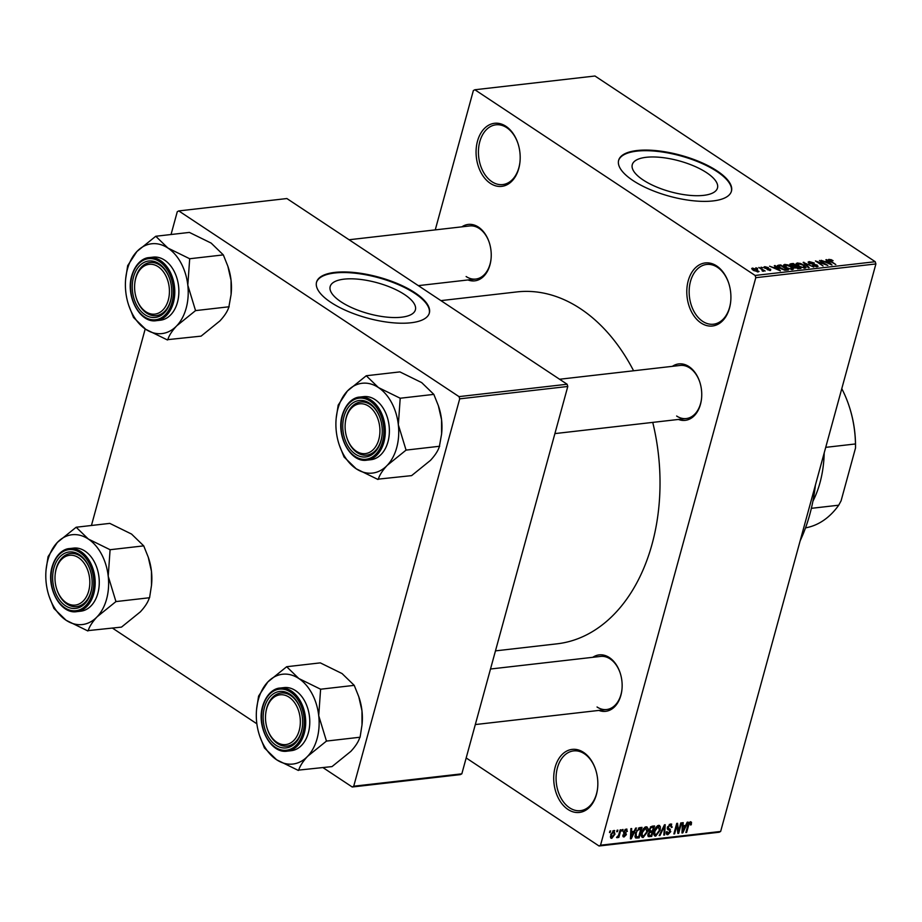 <?xml version="1.0" encoding="UTF-8"?>
<svg xmlns="http://www.w3.org/2000/svg" width="922" height="922" viewBox="0 0 922 922"><rect width="100%" height="100%" fill="white"/><g stroke="black" fill="none" stroke-linecap="round" stroke-linejoin="round"><path stroke-width="1.38" d="M505.936 126.302A31.74 21.909 83.5 0 1 517.807 142.979A31.74 21.909 83.5 0 1 519.973 161.926A31.74 21.909 83.5 0 1 490.32 183.351A31.74 21.909 83.5 0 1 477.492 141.147A31.74 21.909 83.5 0 1 505.936 126.302M517.887 143.221A30.069 20.757 -96.5 0 0 506.72 127.662A30.069 20.757 -96.5 0 0 495.909 124.816A30.069 20.757 -96.5 0 0 478.53 149.203A30.069 20.757 -96.5 0 0 491.933 181.715A30.069 20.757 -96.5 0 0 502.744 184.573A30.069 20.757 -96.5 0 0 519.996 161.661M583.58 752.398A31.74 21.909 83.5 0 1 595.451 769.075A31.74 21.909 83.5 0 1 597.617 788.022A31.74 21.909 83.5 0 1 567.975 809.447A31.74 21.909 83.5 0 1 555.136 767.242A31.74 21.909 83.5 0 1 583.58 752.398M595.531 769.317A30.069 20.757 -96.5 0 0 584.375 753.758A30.069 20.757 -96.5 0 0 573.553 750.911A30.069 20.757 -96.5 0 0 556.173 775.298A30.069 20.757 -96.5 0 0 569.589 807.81A30.069 20.757 -96.5 0 0 580.399 810.668A30.069 20.757 -96.5 0 0 597.652 787.757M716.659 265.939A31.74 21.909 83.5 0 1 728.53 282.616A31.74 21.909 83.5 0 1 730.697 301.563A31.74 21.909 83.5 0 1 701.054 323A31.74 21.909 83.5 0 1 688.215 280.795A31.74 21.909 83.5 0 1 716.659 265.939M728.611 282.87A30.069 20.757 -96.5 0 0 717.454 267.311A30.069 20.757 -96.5 0 0 706.632 264.453A30.069 20.757 -96.5 0 0 689.253 288.84A30.069 20.757 -96.5 0 0 702.668 321.352A30.069 20.757 -96.5 0 0 713.478 324.21A30.069 20.757 -96.5 0 0 730.731 301.31M341.025 301.817A44.175 16.043 15.3 0 0 386.18 317.053A44.175 16.043 15.3 0 0 415.396 309.838A44.175 16.043 15.3 0 0 404.539 294.544A44.175 16.043 15.3 0 0 359.396 279.308A44.175 16.043 15.3 0 0 330.18 286.523A44.175 16.043 15.3 0 0 341.025 301.817M330.906 302.393A58.478 21.241 15.3 0 0 390.674 322.562A58.478 21.241 15.3 0 0 429.352 313.019A58.478 21.241 15.3 0 0 414.992 292.77A58.478 21.241 15.3 0 0 355.224 272.601A58.478 21.241 15.3 0 0 316.546 282.155A58.478 21.241 15.3 0 0 330.906 302.393M429.26 313.307A58.478 21.241 15.3 0 0 414.819 293.369A58.478 21.241 15.3 0 0 355.454 273.246A58.478 21.241 15.3 0 0 316.465 282.455M706.644 172.702A44.175 16.043 -164.7 0 1 717.489 187.984A44.175 16.043 -164.7 0 1 688.273 195.21A44.175 16.043 -164.7 0 1 643.13 179.974A44.175 16.043 -164.7 0 1 632.273 164.681A44.175 16.043 -164.7 0 1 661.489 157.466A44.175 16.043 -164.7 0 1 706.644 172.702M633.011 180.551A58.478 21.241 15.3 0 0 692.768 200.719A58.478 21.241 15.3 0 0 731.446 191.165A58.478 21.241 15.3 0 0 717.086 170.916A58.478 21.241 15.3 0 0 657.317 150.747A58.478 21.241 15.3 0 0 618.639 160.301A58.478 21.241 15.3 0 0 633.011 180.551M731.365 191.465A58.478 21.241 15.3 0 0 716.924 171.515A58.478 21.241 15.3 0 0 657.547 151.392A58.478 21.241 15.3 0 0 618.57 160.601M592.788 657.305A28.398 19.604 83.5 0 1 609.384 657.582A28.398 19.604 83.5 0 1 620.01 672.507A28.398 19.604 83.5 0 1 621.958 689.46A28.398 19.604 83.5 0 1 598.862 710.424M597.041 706.99A26.726 18.452 -96.5 0 0 606.653 709.525A26.726 18.452 -96.5 0 0 621.981 689.195M620.091 672.749A26.726 18.452 -96.5 0 0 610.18 658.953A26.726 18.452 -96.5 0 0 600.568 656.418L490.504 669.015M461.876 226.835A28.398 19.604 83.5 0 1 478.483 227.123A28.398 19.604 83.5 0 1 489.098 242.037A28.398 19.604 83.5 0 1 491.046 258.99A28.398 19.604 83.5 0 1 467.961 279.954M466.129 276.531A26.726 18.452 -96.5 0 0 475.74 279.066A26.726 18.452 -96.5 0 0 491.069 258.736M489.19 242.29A26.726 18.452 -96.5 0 0 479.267 228.483A26.726 18.452 -96.5 0 0 469.655 225.948L349.069 239.755M672.38 366.334A28.398 19.604 83.5 0 1 688.988 366.61A28.398 19.604 83.5 0 1 699.614 381.535A28.398 19.604 83.5 0 1 701.55 398.488A28.398 19.604 83.5 0 1 678.465 419.452M676.633 416.018A26.726 18.452 -96.5 0 0 686.245 418.553A26.726 18.452 -96.5 0 0 701.584 398.223M699.694 381.777A26.726 18.452 -96.5 0 0 689.783 367.982A26.726 18.452 -96.5 0 0 680.171 365.446L559.573 379.253M440.923 300.618L516.804 291.928A177.093 122.234 83.5 0 1 580.491 308.732A177.093 122.234 83.5 0 1 633.587 370.771M474.865 89.757L755.118 275.459L875.22 261.71L594.978 76.007L474.865 89.757L473.366 90.54L435.253 229.889M420.052 285.44L419.74 286.581M613.925 830.457L614.974 834.168L611.759 838.375L610.698 834.744L613.925 830.457L614.697 830.607M610.514 837.545L610.998 838.225M620.172 829.881L620.932 829.788L618.846 837.43L618.074 837.522L618.408 836.3L617.129 837.764L616.518 837.43L618.512 835.413L620.172 829.881M616.541 837.372L617.129 837.764L616.518 837.43M626.199 829.051L627.398 831.298L626.591 831.517L625.854 830.146L624.494 831.46L626.395 834.594L624.067 836.969L622.892 834.986L623.698 834.756L624.344 835.874L625.589 834.836L623.675 831.736L626.199 829.051L627.018 829.201M625.162 829.454L626.361 830.238L624.989 829.581M623.721 831.609L626.073 832.877M622.834 836.15L624.067 836.969L623.249 836.819M623.698 834.756L624.344 835.874M625.508 834.226L623.871 833.511M635.477 837.844L635.419 833.281L639.764 827.633L642.012 827.38L639.13 837.891L635.627 837.96M647.82 835.735L649.318 836.715L647.936 834.318L649.365 832.024L649.03 829.558L652.2 826.204L654.562 825.939L651.693 836.45L648.281 836.577M664.462 824.81L665.211 824.717L664.601 834.975L663.805 835.055L664.543 825.985L659.991 835.493L659.184 835.586L664.462 824.81M680.77 822.943L681.531 822.85L678.661 833.361L677.843 833.453L676.921 825.397L674.616 833.822L673.855 833.914L676.725 823.404L677.555 823.311L678.465 831.344L680.77 822.943M690.578 821.686L691.5 822.297L691.269 824.775L690.463 825.006L690.14 822.92L689.103 823.807L686.625 832.451L685.864 832.531L687.824 825.397L690.509 821.686L691.5 822.297L690.509 821.686M689.356 822.251L690.474 822.989L689.264 822.343M875.22 261.71L875.9 263.934L755.786 277.683L600.533 845.209L720.647 831.46L719.148 832.243L599.035 845.993L600.533 845.209M875.9 263.934L720.647 831.46M687.178 822.205L687.973 822.113L682.776 832.889L681.969 832.981L682.407 822.747L683.214 822.654L683.006 825.72L685.657 825.421L687.178 822.205M670.628 823.968L672.196 827.23L671.389 827.449L670.225 825.202L668.185 827.184L670.79 831.609L667.816 834.733L666.376 831.863L667.182 831.632L668.139 833.511L670.087 830.618L667.897 829.65L667.413 827.288L670.628 823.968L671.746 824.176M669.487 824.349L671.02 825.363L669.211 824.533M669.545 828.947L670.398 829.316M666.26 833.695L667.816 834.733L666.802 834.548M666.237 832.601L668.139 833.511M670.087 830.618L667.321 828.89M654.009 835.009L655.692 836.127C653.779 835.678 653.295 833.984 654.217 831.056L656.015 827.195L658.642 825.34L660.383 826.734L660.152 830.249L655.692 836.127L654.678 835.92M658.642 825.34L659.679 825.547M641.458 836.45L643.13 837.556C641.228 837.118 640.732 835.424 641.666 832.497L643.452 828.636L646.08 826.78L647.832 828.175L647.601 831.69L643.13 837.556L642.115 837.349M646.08 826.78L647.117 826.988M635.638 828.106L636.434 828.014L631.236 838.789L630.441 838.882L630.867 828.648L631.674 828.555L631.478 831.621L634.117 831.321L635.638 828.106M622.35 829.627L623.122 829.535L621.947 831.125L622.35 829.627M617.118 830.226L617.878 830.134L617.463 831.644L616.703 831.725L617.118 830.226M609.903 831.056L610.675 830.964L609.5 832.554L609.903 831.056M466.175 757.953L599.035 845.993M755.821 267.783L757.677 268.417L755.821 267.783M761.065 267.184L762.909 267.818L761.065 267.184M774.342 265.663L775.148 265.571L780.427 270.872L769.582 266.204L773.316 267.541L775.955 267.242L774.342 265.663M783.631 265.421L784.657 264.407L788.045 264.948L791.41 266.585L793.531 269.005L792.459 269.581L785.602 267.322L783.585 264.971M796.193 263.992L797.219 262.966L800.596 263.508L803.961 265.144L806.082 267.564L805.01 268.141L798.164 265.882L796.147 263.531M809.205 261.594L814.299 263.012L810.023 262.194L809.781 263.231L817.238 265.121L817.146 266.746L812.57 265.501L816.235 266.158L816.443 265.19L815.428 264.706L809.032 263.323L808.098 262.113L809.205 261.594L808.778 263.15M810.023 262.194L809.654 263.692M818.137 266.274L817.146 266.746M816.074 266.758L816.443 265.19M825.882 259.762L826.688 259.67L831.967 264.971L821.122 260.304L824.856 261.641L827.495 261.341L825.882 259.762M830.814 259.543L833.108 260.695L829.685 260.384L835.816 264.533L829.892 261.203L829.085 259.324L830.699 259.992M829.938 259.912L829.535 260.961M828.371 259.658L829.085 259.324L828.797 260.384M819.474 260.5L827.852 265.444L817.71 261.871L823.046 265.997L815.44 260.961L825.559 264.533L819.474 260.5M803.177 262.367L813.792 267.057L804.48 262.908L809.17 267.587L808.375 267.68L803.177 262.367M790.903 263.773L793.277 263.496L800.872 268.533L794.487 267.783L790.811 265.513L789.751 264.234L790.903 263.773L790.488 265.282M778.479 265.19L780.715 264.937L788.322 269.973L784.829 270.261L779.424 268.072L777.258 265.72L778.479 265.19L777.995 266.965M764.442 267.887L764.776 266.677L768.418 267.645L765.514 267.207L766.044 268.21L770.688 269.236L770.538 270.469L767.185 269.627L770.031 269.397L764.718 268.083L764.776 266.677L763.923 267.08M765.514 267.207L765.214 268.371M770.343 270.492L770.688 269.236L770.538 270.469M769.582 270.469L770.031 269.397M758.875 267.438L765.168 271.01L763.531 270.515L763.6 271.264L762.575 271.16L761.998 270.607L762.736 270.1L758.875 267.438M763.312 271.275L763.531 270.515L763.6 271.264M762.517 271.103L762.736 270.1M752.145 269.385L752.502 268.083L757.492 269.743L758.23 271.886L753.297 270.261L752.502 268.083L751.695 268.509M759.037 271.46L758.23 271.886M567.122 384.243L286.88 198.541L178.776 210.919L459.018 396.621L567.122 384.243L567.791 386.468L459.698 398.846L353.725 786.212L461.83 773.835L460.332 774.618L352.227 786.996L353.725 786.212M567.791 386.468L461.83 773.835M112.507 628.136L256.858 723.793M323.011 767.634L352.227 786.996M178.776 210.919L177.278 211.703L171.043 234.511M145.203 328.958L91.439 525.482M459.698 398.846L459.018 396.621M652.741 422.391A177.093 122.234 83.5 0 1 557.095 643.821L495.46 650.874M755.786 277.683L755.118 275.459M815.417 485.03A153.709 106.088 83.5 0 1 800.146 540.834M826.492 260.361L826.688 259.67M827.299 262.055L827.495 261.341M829.627 263.508L828.129 261.963L825.997 262.205L829.627 263.508M816.788 266.781L817.238 265.121M803.742 262.943L803.915 262.274M804.307 263.531L804.48 262.908M796.723 264.752L797.219 262.966M803.961 268.141L804.929 267.115L804.652 268.164M800.872 267.322L804.122 267.553L803.189 265.225L798.106 263.554L797.023 265.04M798.809 266.297L800.988 266.919M798.106 263.554L798.948 265.813M793.081 264.211L793.277 263.496M799.224 268.037L796.954 266.527L794.787 266.827L795.133 267.611L799.224 268.037L799.028 268.751M794.995 268.083L794.787 266.827M796.066 265.939L793.393 264.176L791.076 264.51L791.572 265.421L796.066 265.939L795.87 266.654M794.165 267.541L794.557 266.112M791.445 265.893L791.076 264.51M784.173 266.193L784.657 264.407M791.399 269.57L792.378 268.556L792.09 269.604M788.322 268.763L791.56 268.982L790.627 266.665L785.556 264.994L784.472 266.47M786.259 267.737L788.437 268.348M785.556 264.994L786.385 267.253M780.519 265.651L780.715 264.937M786.662 269.466L780.842 265.605L778.652 266.723L784.069 269.65L786.662 269.466L786.478 270.181M785.141 270.273L785.313 269.627M778.468 267.38L779.47 265.767M774.953 266.262L775.148 265.571M775.759 267.956L775.955 267.242M778.087 269.408L776.589 267.864L774.457 268.106L778.087 269.408M757.319 271.875L757.907 271.114L757.688 271.898M753.873 270.63L757.458 271.356L756.732 269.835L753.274 268.613L752.583 269.766M753.274 268.613L754 270.146M690.613 824.337L691.269 824.775M688.527 823.427L689.103 823.807M686.003 832.036L686.625 832.451M682.003 832.37L682.776 832.889M682.303 825.248L683.006 825.72M683.513 829.823L685.058 826.677L682.937 826.919L682.614 831.851L683.513 829.823M683.536 825.663L685.058 826.677M682.038 831.46L682.614 831.851M682.245 826.469L682.937 826.919M677.762 832.773L678.661 833.361M676.299 824.983L676.921 825.397M673.994 833.407L674.616 833.822M677.532 830.734L678.465 831.344M671.504 826.769L672.196 827.23M667.586 826.78L668.185 827.184M670.133 831.171L670.79 831.609M663.852 834.479L664.601 834.975M659.414 835.125L659.991 835.493M658.354 825.386L660.383 826.734M659.518 829.835L660.152 830.249M656.015 834.894L659.391 830.33L658.308 826.573L654.977 830.999L654.655 833.338L656.015 834.894L653.813 833.765M653.871 832.82L654.655 833.338M654.355 830.595L654.977 830.999M657.294 825.893L659.057 826.723L657.559 825.72M650.16 835.436L651.693 836.45M651.266 835.309L652.119 832.163L649.86 832.52L648.742 834.053L649.929 835.459L651.266 835.309M650.563 831.137L652.119 832.163M647.843 834.698L649.929 835.459M648.166 833.672L648.742 834.053M649.249 832.117L649.86 832.52M652.453 830.941L653.468 827.253L651.013 827.668L649.791 829.466L650.944 831.114L652.453 830.941M651.946 826.25L653.468 827.253M648.869 830.273L650.944 831.114M649.18 829.062L649.791 829.466M650.275 827.172L651.013 827.668M650.759 826.723L651.842 827.437M645.792 826.827L647.832 828.175M646.956 831.275L647.601 831.69M643.464 836.335L646.841 831.759L645.757 828.002L642.415 832.439L642.092 834.779L643.464 836.335L641.263 835.205M641.309 834.26L642.092 834.779M641.804 832.024L642.415 832.439M644.732 827.334L646.506 828.152L644.997 827.161M637.598 836.876L639.13 837.891M638.704 836.75L640.905 828.694L637.194 830.607L636.18 833.2L636.318 836.819L638.704 836.75M639.395 827.691L640.905 828.694M634.97 835.931L636.318 836.819M635.558 832.797L636.18 833.2M636.618 830.226L637.194 830.607M638.404 828.106L639.534 828.855M630.464 838.271L631.236 838.789M630.763 831.148L631.478 831.621M631.973 835.724L633.529 832.578L631.397 832.82L631.074 837.752L631.973 835.724M631.996 831.563L633.529 832.578M630.498 837.36L631.074 837.752M630.717 832.37L631.397 832.82M626.649 830.803L627.398 831.298M623.917 831.068L624.494 831.46M623.537 832.693L626.395 834.594M622.085 830.63L622.707 831.045M618.213 837.015L618.846 837.43M616.841 831.229L617.463 831.644M614.34 833.753L614.974 834.168M612.081 837.28L614.213 834.26L613.614 831.552L611.482 834.583L612.081 837.28L610.399 836.381M610.86 834.168L611.482 834.583M612.761 830.987L614.075 831.656L612.911 830.872M609.638 832.047L610.26 832.462M155.76 236.263L189.39 232.413L211.161 243.097L223.32 254.898L227.849 266.204L231.053 280.276L231.088 294.487L228.84 307.107C227.573 311.244 224.611 315.831 219.943 320.891L201.1 336.138L167.804 339.63C169.072 335.504 172.034 330.906 176.701 325.846L195.545 310.61L187.811 285.221L189.69 258.748L167.919 248.053L155.76 236.263L136.917 251.499L127.674 265.64L125.703 278.571A45.201 31.198 83.5 0 1 127.42 269.201A45.201 31.198 83.5 0 1 136.917 251.499A45.201 31.198 83.5 0 1 167.919 248.053A45.201 31.198 83.5 0 1 187.811 285.221A45.201 31.198 83.5 0 1 176.701 325.846A45.201 31.198 83.5 0 1 145.699 329.292L167.47 339.988M128.792 305.551L133.529 317.502L145.699 329.292A45.201 31.198 -96.5 0 1 128.792 305.551A45.201 31.198 -96.5 0 1 125.807 292.113A45.201 31.198 83.5 0 1 125.703 278.571M128.02 265.282A51.886 35.808 -96.5 0 0 127.881 265.767A51.886 35.808 -96.5 0 0 127.755 266.251M133.54 276.98A28.398 19.604 83.5 0 1 150.943 260.926A28.398 19.604 83.5 0 1 169.613 278.617A28.398 19.604 83.5 0 1 171.55 295.57A28.398 19.604 83.5 0 1 170.466 301.459A28.398 19.604 83.5 0 1 145.019 314.748A28.398 19.604 83.5 0 1 133.54 276.98M170.582 300.595A26.726 18.452 -96.5 0 0 171.573 295.317A26.726 18.452 83.5 0 1 156.244 315.647A26.726 18.452 -96.5 0 0 170.582 300.595M134.762 283.619A25.055 17.299 -96.5 0 0 136.468 298.578A25.055 17.299 -96.5 0 0 141.953 308.317A25.055 17.299 -96.5 0 0 166.237 305.32A25.055 17.299 -96.5 0 0 162.053 270.123A25.055 17.299 -96.5 0 0 134.762 283.619L134.808 283.112A26.726 18.452 83.5 0 1 150.159 262.528A26.726 18.452 83.5 0 1 163.92 268.717A26.726 18.452 83.5 0 1 169.694 278.87A26.726 18.452 -96.5 0 0 150.159 262.528A26.726 18.452 -96.5 0 0 135.822 277.568A26.726 18.452 -96.5 0 0 134.785 283.365M156.337 320.672L160.416 320.211A31.74 21.909 -96.5 0 0 177.45 302.347A31.74 21.909 -96.5 0 0 173.866 270.78A31.74 21.909 -96.5 0 0 153.202 257.134L149.11 257.607A31.74 21.909 83.5 0 1 169.786 271.241A31.74 21.909 83.5 0 1 173.359 302.819A31.74 21.909 83.5 0 1 156.337 320.672C139.948 323.553 125.346 296.216 131.777 275.632C136.179 261.433 144.812 257.676 149.11 257.607M223.32 254.898L189.69 258.748M229.175 306.761L195.545 310.61M227.849 266.204L228.068 266.85A45.201 31.198 83.5 0 1 231.053 280.276A45.201 31.198 83.5 0 1 231.157 293.83L231.088 294.487M136.548 298.82A26.726 18.452 -96.5 0 0 156.244 315.647A26.726 18.452 83.5 0 1 142.495 309.458A26.726 18.452 83.5 0 1 136.64 299.062L136.468 298.578M195.21 310.956A51.886 35.808 -96.5 0 0 195.476 309.988M189.759 259.37A51.886 35.808 -96.5 0 0 189.287 258.471M156.164 236.528A51.886 35.808 -96.5 0 0 155.426 236.608M133.46 316.88A51.886 35.808 -96.5 0 0 133.944 317.767M167.066 339.711A51.886 35.808 -96.5 0 0 167.804 339.63M74.29 555.689A25.055 17.299 -96.5 0 0 55.159 574.59A25.055 17.299 -96.5 0 0 56.864 589.55A25.055 17.299 -96.5 0 0 70.521 604.705A25.055 17.299 -96.5 0 0 89.722 585.009A25.055 17.299 -96.5 0 0 74.29 555.689M56.957 589.792A26.726 18.452 -96.5 0 0 76.641 606.618A26.726 18.452 -96.5 0 0 90.978 591.578A26.726 18.452 -96.5 0 0 91.981 586.288A26.726 18.452 83.5 0 1 76.641 606.618A26.726 18.452 83.5 0 1 71.593 606.203A26.726 18.452 83.5 0 1 57.037 590.034L56.864 589.55M55.159 574.59L55.205 574.083A26.726 18.452 83.5 0 1 70.568 553.5A26.726 18.452 83.5 0 1 75.616 553.915A26.726 18.452 83.5 0 1 90.091 569.842A26.726 18.452 -96.5 0 0 70.568 553.5A26.726 18.452 -96.5 0 0 56.23 568.54A26.726 18.452 -96.5 0 0 55.182 574.337M360.629 453.221A25.055 17.299 -96.5 0 0 379.829 433.524A25.055 17.299 -96.5 0 0 364.397 404.205A25.055 17.299 -96.5 0 0 345.266 423.117A25.055 17.299 -96.5 0 0 346.983 438.077A25.055 17.299 -96.5 0 0 360.629 453.221M365.723 402.441A26.726 18.452 83.5 0 1 380.198 418.358A26.726 18.452 -96.5 0 0 360.675 402.027A26.726 18.452 83.5 0 1 365.723 402.441M347.064 438.307A26.726 18.452 -96.5 0 0 366.76 455.134A26.726 18.452 -96.5 0 0 381.097 440.094A26.726 18.452 -96.5 0 0 382.088 434.804A26.726 18.452 83.5 0 1 366.76 455.134A26.726 18.452 83.5 0 1 361.712 454.719A26.726 18.452 83.5 0 1 347.145 438.561L346.983 438.077M345.266 423.117L345.324 422.599A26.726 18.452 83.5 0 1 360.675 402.027A26.726 18.452 -96.5 0 0 346.338 417.067A26.726 18.452 -96.5 0 0 345.289 422.864M272.866 738.787A25.055 17.299 -96.5 0 0 297.149 735.779A25.055 17.299 -96.5 0 0 292.954 700.593A25.055 17.299 -96.5 0 0 265.663 714.089A25.055 17.299 -96.5 0 0 267.38 729.048A25.055 17.299 -96.5 0 0 272.866 738.787M294.833 699.176A26.726 18.452 83.5 0 1 300.607 709.329A26.726 18.452 -96.5 0 0 281.072 692.998A26.726 18.452 83.5 0 1 294.833 699.176M267.461 729.279A26.726 18.452 -96.5 0 0 287.157 746.105A26.726 18.452 -96.5 0 0 301.494 731.065A26.726 18.452 -96.5 0 0 302.485 725.775A26.726 18.452 83.5 0 1 287.157 746.105A26.726 18.452 83.5 0 1 273.396 739.928A26.726 18.452 83.5 0 1 267.541 729.533L267.38 729.048M265.663 714.089L265.72 713.582A26.726 18.452 83.5 0 1 281.072 692.998A26.726 18.452 -96.5 0 0 266.735 708.038A26.726 18.452 -96.5 0 0 265.697 713.835M812.881 501.349A93.56 64.575 -96.5 0 0 819.981 482.748A93.56 64.575 -96.5 0 0 823.542 463.351A93.56 64.575 -96.5 0 0 824.164 453.059M824.199 452.933A91.889 63.422 83.5 0 1 823.6 462.844L823.542 463.351M811.372 508.333L838.72 505.198L841.083 500.83L855.512 448.046L855.478 443.955A90.218 62.27 -96.5 0 0 848.713 404.908A90.218 62.27 -96.5 0 0 841.774 388.669M825.72 447.354L855.478 443.955M848.713 404.908L848.874 405.392A88.547 61.117 83.5 0 1 855.512 448.046M805.528 527.857A90.218 62.27 -96.5 0 0 838.72 505.198M108.22 576.204A45.201 31.198 83.5 0 1 106.595 599.116A45.201 31.198 83.5 0 1 97.098 616.818L115.942 601.582L108.22 576.204L110.087 549.719L88.316 539.024L76.157 527.234L57.314 542.47L48.082 556.611L46.1 569.542A45.201 31.198 83.5 0 1 57.314 542.47A45.201 31.198 83.5 0 1 88.316 539.024A45.201 31.198 -96.5 0 1 108.22 576.204M115.607 601.928A51.886 35.808 -96.5 0 0 115.746 601.444A51.886 35.808 -96.5 0 0 115.872 600.96M90.875 592.431A28.398 19.604 83.5 0 1 65.416 605.719A28.398 19.604 83.5 0 1 53.937 567.952A28.398 19.604 83.5 0 1 71.34 551.898A28.398 19.604 83.5 0 1 90.01 569.589A28.398 19.604 83.5 0 1 91.946 586.542A28.398 19.604 83.5 0 1 90.875 592.431M97.847 593.319A31.74 21.909 -96.5 0 0 94.275 561.752A31.74 21.909 -96.5 0 0 73.599 548.106L69.519 548.578A31.74 21.909 83.5 0 1 90.183 562.213A31.74 21.909 83.5 0 1 93.767 593.791A31.74 21.909 83.5 0 1 76.733 611.643L80.813 611.182A31.74 21.909 -96.5 0 0 97.847 593.319M76.157 527.234L109.787 523.385L131.558 534.068L143.717 545.87L148.246 557.176L151.45 571.248L151.485 585.458L149.571 597.733L115.942 601.582M143.717 545.87L110.087 549.719M149.571 597.733L149.237 598.078C147.969 602.216 145.008 606.803 140.34 611.862L121.497 627.11L88.201 630.602C89.469 626.476 92.431 621.877 97.098 616.818A45.201 31.198 83.5 0 1 66.096 620.264L87.867 630.959M49.189 596.522L53.937 608.474L66.096 620.264A45.201 31.198 83.5 0 1 49.189 596.522A45.201 31.198 83.5 0 1 46.204 583.084A45.201 31.198 83.5 0 1 46.1 569.542M148.246 557.176L148.465 557.822A45.201 31.198 83.5 0 1 151.45 571.248A45.201 31.198 83.5 0 1 151.554 584.802L151.485 585.458M48.417 556.254A51.886 35.808 -96.5 0 0 48.151 557.234M53.868 607.852A51.886 35.808 -96.5 0 0 54.34 608.739M87.463 630.683A51.886 35.808 -96.5 0 0 88.201 630.602M110.156 550.342A51.886 35.808 -96.5 0 0 109.683 549.443M76.561 527.499A51.886 35.808 -96.5 0 0 75.823 527.58M366.265 375.75L399.894 371.9L421.677 382.595L433.836 394.386L438.353 405.692L441.569 419.775L441.603 433.985L439.356 446.605C438.088 450.731 435.115 455.33 430.447 460.389L411.604 475.625L378.32 479.129C379.576 475.003 382.549 470.404 387.217 465.345L406.06 450.109L398.327 424.719L400.206 398.235L378.435 387.551L366.265 375.75L347.421 390.997L338.19 405.127L336.207 418.058A45.201 31.198 83.5 0 1 337.936 408.688A45.201 31.198 83.5 0 1 347.421 390.997A45.201 31.198 83.5 0 1 378.435 387.551A45.201 31.198 83.5 0 1 398.327 424.719A45.201 31.198 83.5 0 1 387.217 465.345A45.201 31.198 83.5 0 1 356.203 468.791L377.974 479.486M339.296 445.038L344.044 456.989L356.203 468.791A45.201 31.198 -96.5 0 1 339.296 445.038A45.201 31.198 -96.5 0 1 336.311 431.611A45.201 31.198 83.5 0 1 336.207 418.058M338.524 404.781A51.886 35.808 -96.5 0 0 338.386 405.265A51.886 35.808 -96.5 0 0 338.259 405.749M344.044 416.479A28.398 19.604 83.5 0 1 361.447 400.425A28.398 19.604 83.5 0 1 380.118 418.115A28.398 19.604 83.5 0 1 382.065 435.069A28.398 19.604 83.5 0 1 380.982 440.958A28.398 19.604 83.5 0 1 355.535 454.246A28.398 19.604 83.5 0 1 344.044 416.479M366.841 460.17L370.932 459.709A31.74 21.909 -96.5 0 0 387.955 441.845A31.74 21.909 -96.5 0 0 384.382 410.267A31.74 21.909 -96.5 0 0 363.706 396.633L359.626 397.094A31.74 21.909 83.5 0 1 380.302 410.739A31.74 21.909 83.5 0 1 383.875 442.306A31.74 21.909 83.5 0 1 366.841 460.17C350.452 463.04 335.85 435.714 342.281 415.131C346.684 400.932 355.327 397.175 359.626 397.094M433.836 394.386L400.206 398.235M439.69 446.248L406.06 450.109M438.353 405.692L438.572 406.348A45.201 31.198 83.5 0 1 441.569 419.775A45.201 31.198 83.5 0 1 441.661 433.317L441.603 433.985M405.726 450.455A51.886 35.808 -96.5 0 0 405.991 449.487M400.275 398.857A51.886 35.808 -96.5 0 0 399.791 397.97M366.679 376.026A51.886 35.808 -96.5 0 0 365.93 376.107M343.975 456.378A51.886 35.808 -96.5 0 0 344.448 457.266M377.571 479.21A51.886 35.808 -96.5 0 0 378.32 479.129M318.724 715.691A45.201 31.198 83.5 0 1 317.11 738.614A45.201 31.198 83.5 0 1 307.614 756.317L326.457 741.081L318.724 715.691L320.602 689.218L298.832 678.523L286.673 666.721L267.829 681.969L258.586 696.098L256.616 709.041A45.201 31.198 83.5 0 1 267.829 681.969A45.201 31.198 83.5 0 1 298.832 678.523A45.201 31.198 -96.5 0 1 318.724 715.691M326.123 741.426A51.886 35.808 -96.5 0 0 326.25 740.942A51.886 35.808 -96.5 0 0 326.388 740.458M301.379 731.93A28.398 19.604 83.5 0 1 275.932 745.218A28.398 19.604 83.5 0 1 264.453 707.451A28.398 19.604 83.5 0 1 281.844 691.396A28.398 19.604 83.5 0 1 300.514 709.087A28.398 19.604 83.5 0 1 302.462 726.04A28.398 19.604 83.5 0 1 301.379 731.93M308.351 732.817A31.74 21.909 -96.5 0 0 304.779 701.239A31.74 21.909 -96.5 0 0 284.103 687.605L280.023 688.066A31.74 21.909 83.5 0 1 300.699 701.711A31.74 21.909 83.5 0 1 304.272 733.278A31.74 21.909 83.5 0 1 287.249 751.142L291.329 750.681A31.74 21.909 -96.5 0 0 308.351 732.817M286.673 666.721L320.303 662.872L342.074 673.567L354.232 685.357L358.762 696.663L361.966 710.747L362 724.957L360.087 737.22L326.457 741.081M354.232 685.357L320.602 689.218M360.087 737.22L359.753 737.577C358.485 741.703 355.523 746.301 350.856 751.361L332.012 766.597L298.716 770.101C299.984 765.975 302.946 761.376 307.614 756.317A45.201 31.198 83.5 0 1 276.612 759.763L298.382 770.458M259.704 736.01L264.441 747.961L276.612 759.763A45.201 31.198 83.5 0 1 259.704 736.01A45.201 31.198 83.5 0 1 256.708 722.583A45.201 31.198 83.5 0 1 256.616 709.041M358.762 696.663L358.981 697.32A45.201 31.198 83.5 0 1 361.966 710.747A45.201 31.198 83.5 0 1 362.069 724.289L362 724.957M258.921 695.753A51.886 35.808 -96.5 0 0 258.656 696.721M264.372 747.35A51.886 35.808 -96.5 0 0 264.845 748.238M297.967 770.181A51.886 35.808 -96.5 0 0 298.716 770.101M320.672 689.829A51.886 35.808 -96.5 0 0 320.199 688.941M287.076 666.998A51.886 35.808 -96.5 0 0 286.327 667.079M805.171 264.395L805.344 263.738M797.714 268.844L797.899 268.187M766.931 268.913L767.092 268.325M687.985 824.821L688.607 825.236M682.13 829.304L682.776 829.731M648.846 831.114L650.69 832.336M635.039 836.842L636.987 838.133M630.59 835.205L631.236 835.632M623.595 833.131L624.759 833.891M132.019 275.978A30.737 21.218 -96.5 0 0 144.443 316.845A30.737 21.218 -96.5 0 0 171.988 302.462A30.737 21.218 -96.5 0 0 159.564 261.594A30.737 21.218 -96.5 0 0 132.019 275.978M92.384 593.434A30.737 21.218 -96.5 0 0 79.96 552.566A30.737 21.218 -96.5 0 0 52.416 566.949A30.737 21.218 -96.5 0 0 64.851 607.817A30.737 21.218 -96.5 0 0 92.384 593.434M342.523 415.476A30.737 21.218 -96.5 0 0 354.958 456.344A30.737 21.218 -96.5 0 0 382.503 441.961A30.737 21.218 -96.5 0 0 370.068 401.093A30.737 21.218 -96.5 0 0 342.523 415.476M302.9 732.932A30.737 21.218 -96.5 0 0 290.476 692.065A30.737 21.218 -96.5 0 0 262.931 706.448A30.737 21.218 -96.5 0 0 275.355 747.316A30.737 21.218 -96.5 0 0 302.9 732.932M829.57 260.108L829.374 260.834M809.251 262.54L809.032 263.335M816.95 265.847L816.696 266.781M794.614 267.011L794.418 267.726M790.938 264.672L790.719 265.455M778.422 266.17L778.168 267.126M764.995 267.438L764.811 268.141M770.273 269.731L770.066 270.503M762.92 270.457L762.725 271.183M668.438 828.532L667.309 827.772M669.833 830.342L667.274 828.648M624.632 832.243L623.71 831.632M623.883 835.793L622.869 835.125M475.74 279.066L418.311 285.636M554.906 433.594L686.245 418.553M606.653 709.525L475.303 724.565M69.519 548.578C65.22 548.648 56.576 552.405 52.174 566.604C45.743 587.187 60.345 614.525 76.733 611.643M280.023 688.066C275.724 688.146 267.08 691.903 262.678 706.102C256.247 726.686 270.849 754.012 287.249 751.142"/></g></svg>

